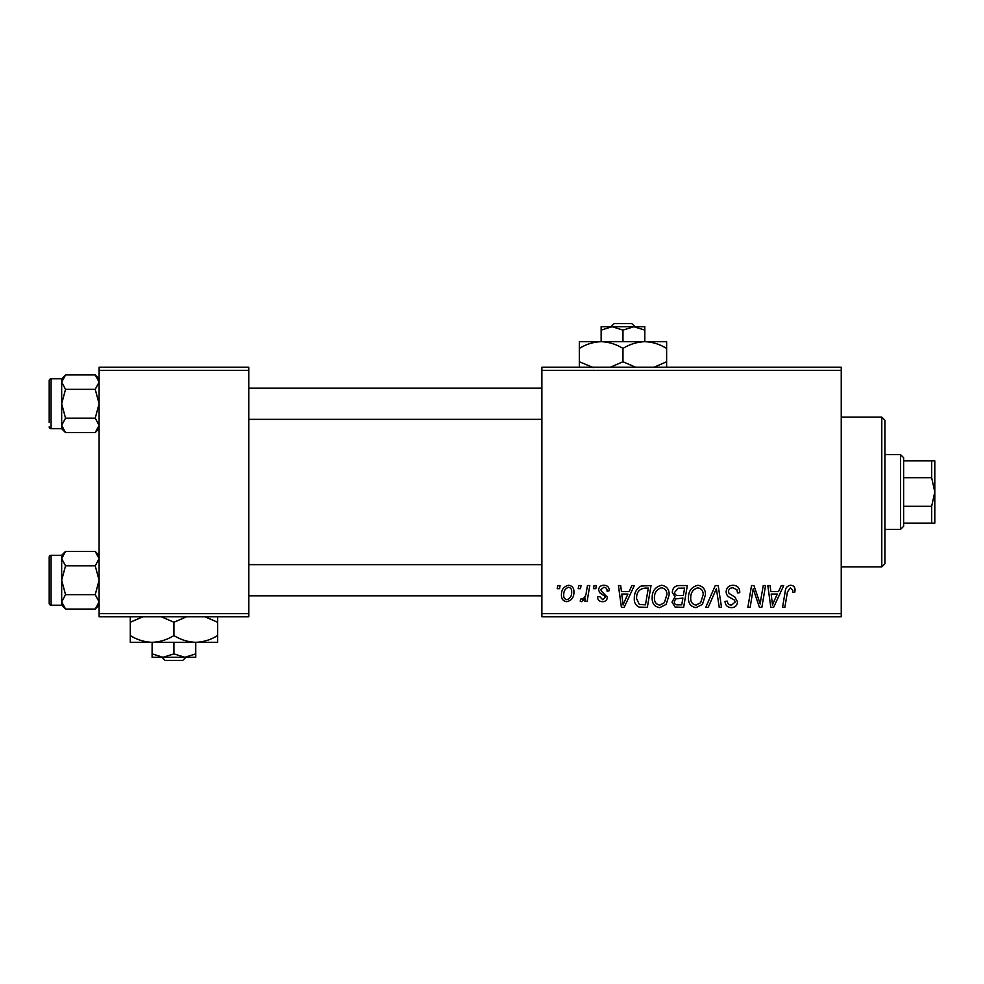 <?xml version="1.0" encoding="UTF-8"?>
<svg xmlns="http://www.w3.org/2000/svg" width="984" height="984" viewBox="0 0 984 984"><rect width="100%" height="100%" fill="white"/><g stroke="black" fill="none" stroke-linecap="round" stroke-linejoin="round"><path stroke-width="1.48" d="M541.889 367.266L841.246 367.266L841.246 370.39L541.889 370.39L541.889 367.266M652.171 597.94C652.121 591.003 655.295 586.784 661.679 585.271C666.709 586.181 669.206 589.33 669.181 594.705L666.193 604.361L659.711 607.657C654.532 606.71 652.011 603.475 652.171 597.94M629.182 591.507L631.863 585.554L634.323 585.554L624.188 607.374L621.408 607.374L618.419 585.554L620.707 585.554L621.433 591.507L629.182 591.507M790.582 585.271C793.547 585.455 795.035 587.067 795.047 590.08L794.838 592.073L792.563 592.356L792.772 590.449L790.435 587.817L787.446 591.925L784.838 607.374L782.538 607.374L785.232 591.384C785.503 587.829 787.286 585.788 790.582 585.271M726.155 591.679C726.561 587.583 728.849 585.455 733.006 585.271C737.582 585.517 739.833 587.977 739.759 592.651L737.496 592.922L736.918 589.699L732.859 587.817C730.276 587.805 728.8 589.022 728.431 591.47L729.009 593.377L734.925 597.091L737.496 601.864C737.213 605.603 735.171 607.534 731.383 607.657C727.434 607.423 725.306 605.308 725.011 601.335L727.274 601.138C727.508 603.659 728.91 604.988 731.469 605.111L735.232 601.999L734.384 600.056L730.472 597.78C727.668 596.673 726.229 594.644 726.155 591.679M705.749 607.374L715.294 585.554L718.185 585.554L721.53 607.374L719.242 607.374L716.377 588.666L708.197 607.374L705.749 607.374M688.456 597.94C688.406 591.003 691.58 586.784 697.964 585.271C702.994 586.181 705.491 589.33 705.466 594.705L702.478 604.361L695.995 607.657C690.817 606.71 688.296 603.475 688.456 597.94M557.239 588.666L557.768 585.554L560.031 585.554L559.564 588.666L557.239 588.666M541.889 613.61L841.246 613.61L841.246 616.734L541.889 616.734L541.889 370.39M841.246 613.61L841.246 370.39M672.293 592.343C672.564 588.309 674.655 586.046 678.579 585.554L687.324 585.554L683.634 607.374L675.024 607.017L672.01 602.073L675.024 596.747L672.293 592.343M778.578 591.507L781.259 585.554L783.719 585.554L773.584 607.374L770.804 607.374L767.815 585.554L770.091 585.554L770.829 591.507L778.578 591.507M760.927 598.875L763.264 585.554L765.564 585.554L761.837 607.374L759.439 607.374L753.191 588.85L750.152 607.374L747.852 607.374L751.542 585.554L753.941 585.554L760.226 604.041L760.927 598.875M603.942 585.271C607.399 585.406 609.207 587.19 609.367 590.646L607.091 591.224C607.189 588.838 606.107 587.522 603.844 587.251L600.855 589.687L601.335 591.064L607.374 597.19C607.116 600.068 605.529 601.568 602.626 601.704C599.441 601.63 597.718 600.019 597.46 596.894L599.723 596.599L602.725 599.723L605.111 597.534L604.889 596.255L599.736 592.749L598.592 589.859C599.01 586.833 600.793 585.296 603.942 585.271M641.064 586.07L651.039 585.554L647.349 607.374L639.12 607.091C635.639 605.394 634.04 602.515 634.311 598.444C634.176 592.872 636.427 588.752 641.064 586.07M561.458 595.074C561.311 589.748 563.672 586.476 568.531 585.271C572.122 585.738 573.918 587.854 573.93 591.593C574.139 597.128 571.753 600.498 566.747 601.704C563.119 601.126 561.347 598.912 561.458 595.074M578.223 588.666L578.74 585.554L581.015 585.554L580.535 588.666L578.223 588.666M586.341 591.901L587.485 585.554L589.785 585.554L587.104 601.421L584.803 601.421L585.382 598.137L581.704 601.704L580.166 601.138L581.064 598.653L582.208 599.158C584.84 597.669 586.218 595.259 586.341 591.901M593.524 588.666L594.053 585.554L596.316 585.554L595.849 588.666L593.524 588.666M99.089 367.266L248.767 367.266L248.767 370.39L99.089 370.39L99.089 367.266M248.767 613.61L248.767 616.734L99.089 616.734L99.089 613.61L248.767 613.61L248.767 370.39M99.089 613.61L99.089 370.39M681.764 604.828L682.908 598.026L675.528 598.924L674.274 601.974C674.471 604.102 675.676 605.049 677.878 604.828L681.764 604.828M683.351 595.468L684.593 588.1L678.099 588.211L674.569 592.405C674.79 594.668 676.119 595.689 678.542 595.468L683.351 595.468M700.682 602.688L703.191 594.594C703.216 590.757 701.42 588.506 697.804 587.817C692.945 589.281 690.584 592.737 690.719 598.186C690.633 602.085 692.416 604.397 696.069 605.111L700.682 602.688M774.322 600.535L777.335 594.053L771.149 594.053L772.501 604.988L774.322 600.535M624.926 600.535L627.94 594.053L621.753 594.053L623.106 604.988L624.926 600.535M645.479 604.828L648.308 588.1L645.393 588.1C639.379 588.666 636.439 592.159 636.574 598.579L639.317 604.459L645.479 604.828M664.397 602.688L666.906 594.594C666.931 590.757 665.135 588.506 661.519 587.817C656.66 589.281 654.298 592.737 654.434 598.186C654.348 602.085 656.131 604.397 659.784 605.111L664.397 602.688M566.846 599.723C570.277 598.469 571.876 595.837 571.655 591.839C571.827 589.318 570.782 587.792 568.506 587.251C565.185 588.567 563.586 591.175 563.721 595.086C563.537 597.596 564.582 599.145 566.846 599.723M881.787 417.154L884.911 420.279L884.911 563.721L881.787 566.846L881.787 417.154L841.246 417.154M881.787 566.846L841.246 566.846M99.089 555.296L95.227 551.434L99.089 558.641L95.227 565.837L65.534 565.837L61.672 558.641L65.534 551.434L95.227 551.434M61.758 602.848L61.672 605.197L65.534 609.059L61.672 601.864L65.534 594.656L61.672 580.252L65.534 565.837M49.2 598.961L49.2 603.327A1.87 1.87 0 0 0 51.07 605.197L51.07 555.296A1.87 1.87 0 0 0 49.2 557.178L49.2 603.327L49.2 557.178A1.87 1.87 0 0 1 51.07 555.296L61.672 555.296L61.672 601.864M51.07 605.197L61.672 605.197M95.227 565.837L99.089 580.252L95.227 594.656L99.089 601.864L95.227 609.059L65.534 609.059M95.227 594.656L65.534 594.656M98.031 605.541L99.015 602.848M62.742 554.951L61.758 557.645M99.089 378.803L95.227 374.941L99.089 382.136L95.227 389.344L65.534 389.344L61.672 382.136L65.534 374.941L95.227 374.941M61.758 426.355L61.672 428.704L65.534 432.566L61.672 425.359L65.534 418.163L61.672 403.748L65.534 389.344M61.672 425.359L61.672 378.803L51.07 378.803A1.87 1.87 0 0 0 49.2 380.673L49.2 422.456M49.2 385.039L49.2 380.673A1.87 1.87 0 0 1 51.07 378.803L51.07 428.704A1.87 1.87 0 0 1 49.2 426.822M51.07 428.704L61.672 428.704M95.227 389.344L99.089 403.748L95.227 418.163L99.089 425.359L95.227 432.566L65.534 432.566M95.227 418.163L65.534 418.163M98.031 429.049L99.015 426.355M62.742 378.459L61.758 381.152M49.2 561.544L49.2 557.178M900.495 454.583L903.619 457.695L903.619 526.305L900.495 529.417L900.495 454.583L884.911 454.583M931.676 460.819L934.8 460.819L934.8 492L931.676 477.707L931.676 460.819L903.619 460.819M903.619 506.293L931.676 506.293L934.8 492L934.8 523.181L931.676 523.181L931.676 506.293M903.619 477.707L931.676 477.707M903.619 523.181L931.676 523.181M614.151 323.613L610.892 326.725L614.151 323.613L631.789 323.613L635.049 326.725L631.789 323.613M622.97 330.107L633.88 326.725L601.138 326.725L601.138 330.107L612.06 326.725L622.97 330.107L622.97 341.694M601.138 330.107L601.138 341.694L666.623 341.694L666.623 361.755L653.905 367.266M644.803 330.107L644.803 326.725L633.88 326.725L644.803 330.107L644.803 341.694C652.466 341.952 659.735 344.203 666.623 348.447M593.524 367.635L579.318 361.755L579.318 341.694L601.138 341.694C608.813 341.952 616.082 344.203 622.97 348.447L622.97 361.755L610.24 367.266M579.318 361.755L579.318 367.266M579.318 348.447C586.107 344.228 593.389 341.977 601.138 341.694M622.97 348.447C629.76 344.228 637.042 341.977 644.803 341.694M635.701 367.266L622.97 361.755M666.623 367.266L666.623 361.755M161.856 657.275L165.115 660.387L161.856 657.275M182.753 660.387L186.013 657.275L182.753 660.387L165.115 660.387M173.934 653.893L163.024 657.275L195.755 657.275L195.755 653.893L184.844 657.275L173.934 653.893L173.934 642.306M195.755 653.893L195.755 642.306L130.282 642.306L130.282 622.245L143 616.734M152.102 653.893L152.102 657.275L163.024 657.275L152.102 653.893L152.102 642.306C144.439 642.048 137.157 639.797 130.282 635.553M195.755 642.306C203.516 642.023 210.797 639.772 217.587 635.553L217.587 642.306L195.755 642.306C188.092 642.048 180.822 639.797 173.934 635.553L173.934 622.245L186.653 616.734M217.587 635.553L217.587 616.734M204.857 616.734L217.587 622.245M173.934 635.553C167.132 639.772 159.863 642.023 152.102 642.306M161.204 616.734L173.934 622.245M130.282 616.734L130.282 622.245M61.672 555.296L65.534 551.434M99.089 605.197L95.227 609.059M541.889 595.837L248.767 595.837M541.889 564.656L248.767 564.656M248.767 388.163L541.889 388.163M248.767 419.344L541.889 419.344M61.672 378.803L65.534 374.941M99.089 428.704L95.227 432.566M900.495 529.417L884.911 529.417"/></g></svg>
